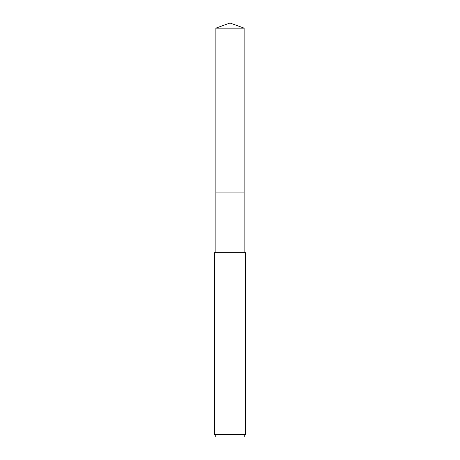 <?xml version="1.0" encoding="UTF-8"?>
<svg xmlns="http://www.w3.org/2000/svg" width="460" height="460" viewBox="0 0 460 460"><rect width="100%" height="100%" fill="white"/><g stroke="black" fill="none" stroke-linecap="round" stroke-linejoin="round"><path stroke-width="0.69" d="M215.878 28.14L244.122 28.14L230 23L215.878 28.14L215.878 192.93L244.122 192.93L244.122 252.643M230 434.43L245.404 434.43L245.404 252.643L214.596 252.643L214.596 434.43L230 434.43M214.596 434.43L216.079 437L243.921 437L245.404 434.43M215.878 252.643L215.878 192.93L244.122 192.93L244.122 28.14"/></g></svg>
